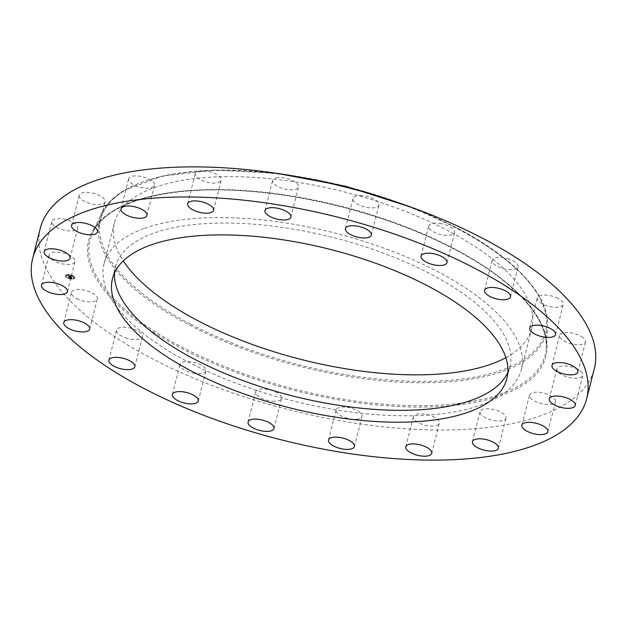 <?xml version="1.0" encoding="UTF-8"?>
<svg xmlns="http://www.w3.org/2000/svg" width="627" height="627" viewBox="0 0 627 627"><rect width="100%" height="100%" fill="white"/><g stroke="black" fill="none" stroke-linecap="round" stroke-linejoin="round"><path stroke-width="0.47" stroke-dasharray="3.13 2.35" d="M143.575 228.659A215.241 86.518 -165.8 0 0 104.035 263.881A215.241 86.518 -165.8 0 0 237.414 383.74A215.241 86.518 -165.8 0 0 481.818 404.705A215.241 86.518 -165.8 0 0 521.358 369.483A215.241 86.518 -165.8 0 0 387.972 249.624A215.241 86.518 -165.8 0 0 143.575 228.659M507.846 372.375A203.422 81.761 -165.8 0 0 509.9 366.583A203.422 81.761 -165.8 0 0 429.934 273.638A203.422 81.761 -165.8 0 0 232.178 223.102A203.422 81.761 -165.8 0 0 115.493 266.781A203.422 81.761 -165.8 0 0 114.545 272.855M40.285 228.353A285.755 114.859 -165.8 0 0 152.62 358.918A285.755 114.859 -165.8 0 0 430.42 429.91A285.755 114.859 -165.8 0 0 594.333 368.551M277.941 177.66A13.371 5.377 -165.8 0 0 272.588 180.458A13.371 5.377 -165.8 0 0 279.031 187.136A13.371 5.377 -165.8 0 0 293.154 189.809A13.371 5.377 -165.8 0 0 298.507 187.011A13.371 5.377 -165.8 0 0 292.064 180.333A13.371 5.377 -165.8 0 0 277.941 177.66M362.014 195.671A13.371 5.377 -165.8 0 0 353.017 198.477A13.371 5.377 -165.8 0 0 369.946 207.843A13.371 5.377 -165.8 0 0 378.935 205.037A13.371 5.377 -165.8 0 0 362.014 195.671M441.706 223.745A13.371 5.377 -165.8 0 0 428.688 225.971A13.371 5.377 -165.8 0 0 441.588 234.749A13.371 5.377 -165.8 0 0 454.606 232.523A13.371 5.377 -165.8 0 0 441.706 223.745M509.226 259.131A13.371 5.377 -165.8 0 0 492.179 260.229A13.371 5.377 -165.8 0 0 501.059 267.886A13.371 5.377 -165.8 0 0 518.098 266.788A13.371 5.377 -165.8 0 0 509.226 259.131M557.952 298.366A13.371 5.377 -165.8 0 0 544.957 295.043A13.371 5.377 -165.8 0 0 537.292 297.911A13.371 5.377 -165.8 0 0 542.543 304.017A13.371 5.377 -165.8 0 0 555.538 307.34A13.371 5.377 -165.8 0 0 563.211 304.471A13.371 5.377 -165.8 0 0 557.952 298.366M583.134 337.608A13.371 5.377 -165.8 0 0 569.191 332.576A13.371 5.377 -165.8 0 0 559.597 335.327A13.371 5.377 -165.8 0 0 561.988 339.607A13.371 5.377 -165.8 0 0 575.923 344.638A13.371 5.377 -165.8 0 0 585.516 341.887A13.371 5.377 -165.8 0 0 583.134 337.608M582.287 373.018A13.371 5.377 -165.8 0 0 568.524 366.325A13.371 5.377 -165.8 0 0 556.917 368.809A13.371 5.377 -165.8 0 0 557.474 371.168A13.371 5.377 -165.8 0 0 571.236 377.862A13.371 5.377 -165.8 0 0 582.836 375.369A13.371 5.377 -165.8 0 0 582.287 373.018M555.498 401.131A13.371 5.377 -165.8 0 0 543.162 393.004A13.371 5.377 -165.8 0 0 529.517 395.088A13.371 5.377 -165.8 0 0 529.447 395.606A13.371 5.377 -165.8 0 0 541.791 403.725A13.371 5.377 -165.8 0 0 555.436 401.648A13.371 5.377 -165.8 0 0 555.498 401.131M505.401 419.189A13.371 5.377 -165.8 0 0 505.989 418.138A13.371 5.377 -165.8 0 0 495.745 410.042A13.371 5.377 -165.8 0 0 480.666 410.536A13.371 5.377 -165.8 0 0 480.07 411.586A13.371 5.377 -165.8 0 0 490.314 419.682A13.371 5.377 -165.8 0 0 505.401 419.189M436.894 425.427A13.371 5.377 -165.8 0 0 439.347 423.241A13.371 5.377 -165.8 0 0 431.062 415.795A13.371 5.377 -165.8 0 0 415.889 414.494A13.371 5.377 -165.8 0 0 413.428 416.681A13.371 5.377 -165.8 0 0 421.712 424.126A13.371 5.377 -165.8 0 0 436.894 425.427M356.677 419.244A13.371 5.377 -165.8 0 0 362.03 416.446A13.371 5.377 -165.8 0 0 355.587 409.768A13.371 5.377 -165.8 0 0 341.456 407.095A13.371 5.377 -165.8 0 0 336.111 409.893A13.371 5.377 -165.8 0 0 342.546 416.571A13.371 5.377 -165.8 0 0 356.677 419.244M272.604 401.233A13.371 5.377 -165.8 0 0 281.594 398.427A13.371 5.377 -165.8 0 0 264.665 389.061A13.371 5.377 -165.8 0 0 255.675 391.867A13.371 5.377 -165.8 0 0 272.604 401.233M192.912 373.159A13.371 5.377 -165.8 0 0 205.93 370.941A13.371 5.377 -165.8 0 0 193.03 362.155A13.371 5.377 -165.8 0 0 180.012 364.381A13.371 5.377 -165.8 0 0 192.912 373.159M125.392 337.773A13.371 5.377 -165.8 0 0 142.431 336.675A13.371 5.377 -165.8 0 0 133.559 329.018A13.371 5.377 -165.8 0 0 116.512 330.115A13.371 5.377 -165.8 0 0 125.392 337.773M76.659 298.538A13.371 5.377 -165.8 0 0 89.653 301.861A13.371 5.377 -165.8 0 0 97.326 298.993A13.371 5.377 -165.8 0 0 92.067 292.887A13.371 5.377 -165.8 0 0 79.073 289.564A13.371 5.377 -165.8 0 0 71.407 292.433A13.371 5.377 -165.8 0 0 76.659 298.538M51.485 259.296A13.371 5.377 -165.8 0 0 65.42 264.328A13.371 5.377 -165.8 0 0 75.021 261.577A13.371 5.377 -165.8 0 0 72.63 257.297A13.371 5.377 -165.8 0 0 58.695 252.266A13.371 5.377 -165.8 0 0 49.102 255.017A13.371 5.377 -165.8 0 0 51.485 259.296M52.331 223.886A13.371 5.377 -165.8 0 0 66.094 230.579A13.371 5.377 -165.8 0 0 77.693 228.095A13.371 5.377 -165.8 0 0 77.145 225.736A13.371 5.377 -165.8 0 0 63.382 219.042A13.371 5.377 -165.8 0 0 51.775 221.535A13.371 5.377 -165.8 0 0 52.331 223.886M79.112 195.781A13.371 5.377 -165.8 0 0 91.448 203.9A13.371 5.377 -165.8 0 0 105.101 201.816A13.371 5.377 -165.8 0 0 105.164 201.298A13.371 5.377 -165.8 0 0 92.827 193.179A13.371 5.377 -165.8 0 0 79.182 195.256A13.371 5.377 -165.8 0 0 79.112 195.781M129.209 177.715A13.371 5.377 -165.8 0 0 128.621 178.766A13.371 5.377 -165.8 0 0 138.865 186.862A13.371 5.377 -165.8 0 0 153.952 186.368A13.371 5.377 -165.8 0 0 154.54 185.318A13.371 5.377 -165.8 0 0 144.296 177.222A13.371 5.377 -165.8 0 0 129.209 177.715M218.729 182.41A13.371 5.377 -165.8 0 0 221.182 180.223A13.371 5.377 -165.8 0 0 212.906 172.778A13.371 5.377 -165.8 0 0 197.724 171.477A13.371 5.377 -165.8 0 0 195.263 173.663A13.371 5.377 -165.8 0 0 203.548 181.109A13.371 5.377 -165.8 0 0 218.729 182.41M505.856 357.664A215.241 86.518 -165.8 0 0 531.712 328.548A215.241 86.518 -165.8 0 0 398.333 208.689A215.241 86.518 -165.8 0 0 153.928 187.732A215.241 86.518 -165.8 0 0 114.388 222.953A215.241 86.518 -165.8 0 0 123.292 260.863M71.462 278.913A4.797 1.928 -165.8 0 0 74.817 277.91A4.797 1.928 -165.8 0 0 68.876 274.563A4.797 1.928 -165.8 0 0 65.521 275.559A4.797 1.928 -165.8 0 0 71.462 278.913M68.805 274.822A4.797 1.928 14.2 0 1 74.754 278.169A4.797 1.928 14.2 0 1 71.4 279.164A4.797 1.928 14.2 0 1 65.459 275.817A4.797 1.928 14.2 0 1 68.805 274.822M71.125 278.709A3.778 1.52 14.2 0 1 66.438 276.068A3.778 1.52 14.2 0 1 69.08 275.284A3.778 1.52 14.2 0 1 73.767 277.926A3.778 1.52 14.2 0 1 71.125 278.709M74.198 277.479L73.837 277.275L74.26 277.22M69.025 275.182L68.664 274.979L69.088 274.924M66.172 276.773L65.811 276.57L66.438 276.46L65.874 276.311L66.235 276.515M66.525 275.504L66.164 275.3L66.587 275.245M71.18 278.803L71.611 278.749L71.251 278.545M73.68 278.49L74.104 278.435L73.743 278.231M69.15 275.026A3.778 1.52 -165.8 0 0 66.509 275.809A3.778 1.52 -165.8 0 0 71.188 278.451A3.778 1.52 -165.8 0 0 73.829 277.667A3.778 1.52 -165.8 0 0 69.15 275.026M71.509 276.852L71.063 276.938L71.619 277.306L69.213 277.001L72.168 277.988L71.509 276.852L72.105 278.247L71.533 277.722L69.409 277.698L69.15 277.259L71.329 277.322M71.635 277.51L71.47 278.004L71.58 277.495M71.274 277.299L68.986 276.875L69.338 277.385L69.072 276.93L71.306 277.306M71.353 276.781L70.796 277.126L71.423 277.526L69.001 277.189L69.276 277.643L68.923 277.134L71.353 277.487L71.282 277.016M71.462 276.766L70.875 275.786L70.373 275.888L70.898 276.342L68.711 276.107L71.392 277.024L68.923 276.836L68.641 276.366L69.958 276.601L69.409 276.193L71.039 276.695L70.632 275.966L71.11 276.436L70.193 276.358L70.804 276.037L71.392 277.024M70.185 275.935L69.338 275.856L70.122 276.186M69.691 276.052L68.445 275.966L68.837 276.546L68.531 276.021L69.879 276.272L68.461 276.28L68.774 276.805L68.382 276.225L69.628 276.311M71.133 276.617L70.992 277.103M70.71 275.739L70.608 276.241M71.799 277.628L71.674 278.129M71.666 277.565L71.541 278.098M71.392 276.813L71.251 277.314L71.337 276.828M71.368 276.82L71.251 277.353M190.827 324.292A229.419 92.216 -165.8 0 0 503.316 369.577A229.419 92.216 -165.8 0 0 455.273 227.209A229.419 92.216 -165.8 0 0 142.791 181.932A229.419 92.216 -165.8 0 0 190.827 324.292M301.383 177.433A230.564 92.671 -165.8 0 0 101.746 213.258A230.564 92.671 -165.8 0 0 189.957 325.389A230.564 92.671 -165.8 0 0 421.979 382.768A230.564 92.671 -165.8 0 0 547.442 326.04A230.564 92.671 -165.8 0 0 455.719 227.82A230.564 92.671 -165.8 0 0 388.873 199.566M277.495 173.428L215.233 170.074L162.354 175.999L123.401 190.749L110.242 201.126L101.746 213.258L92.435 233.111A234.733 94.348 -165.8 0 0 182.238 347.264A234.733 94.348 -165.8 0 0 418.46 405.685A234.733 94.348 -165.8 0 0 546.195 347.93L546.195 347.93A234.733 94.348 -165.8 0 0 452.804 247.931A234.733 94.348 -165.8 0 0 92.435 233.111C106.081 201.565 170.191 184.33 251.333 191.509C319.08 196.917 396.115 218.705 452.976 248.543C512.714 279.297 548.554 318.03 546.195 347.93L547.442 326.04C549.613 295.199 514.015 257.423 455.547 227.209L411.79 207.412M453.25 248.543A235.877 94.81 -165.8 0 0 131.968 201.988A235.877 94.81 -165.8 0 0 181.368 348.361A235.877 94.81 -165.8 0 0 502.65 394.916A235.877 94.81 -165.8 0 0 453.25 248.543M112.484 278.647L115.493 266.781M506.898 378.449L509.9 366.583M264.97 210.554L272.588 180.458M290.889 217.107L298.507 187.011M345.406 228.573L353.017 198.477M371.325 235.133L378.935 205.037M421.07 256.059L428.688 225.971M446.988 262.619L454.606 232.523M484.569 290.325L492.179 260.229M510.488 296.885L518.098 266.788M529.674 328.007L537.292 297.911M555.593 334.567L563.211 304.471M551.979 365.423L559.597 335.327M577.898 371.983L585.516 341.887M549.307 398.905L556.917 368.809M575.225 405.465L582.836 375.369M521.899 425.184L529.517 395.088M547.818 431.744L555.436 401.648M498.379 448.234L505.989 418.138M472.46 441.682L480.07 411.586M431.737 453.337L439.347 423.241M405.818 446.777L413.428 416.681M354.412 446.542L362.03 416.446M328.493 439.989L336.111 409.893M273.983 428.523L281.594 398.427M248.065 421.963L255.675 391.867M198.312 401.029L205.93 370.941M172.394 394.477L180.012 364.381M134.821 366.771L142.431 336.675M108.902 360.212L116.512 330.115M89.708 329.089L97.326 298.993M63.789 322.529L71.407 292.433M67.402 291.673L75.021 261.577M41.484 285.113L49.102 255.017M70.083 258.191L77.693 228.095M44.164 251.631L51.775 221.535M97.483 231.912L105.101 201.816M71.564 225.352L79.182 195.256M121.011 208.862L128.621 178.766M146.93 215.414L154.54 185.318M213.572 210.319L221.182 180.223M187.653 203.759L195.263 173.663M531.712 328.548L521.358 369.483M114.388 222.953L104.035 263.881"/><path stroke-width="0.94" d="M114.545 272.855A203.422 81.761 -165.8 0 0 195.459 359.726A203.422 81.761 -165.8 0 0 507.846 372.375M426.932 285.504A203.422 81.761 -165.8 0 0 229.176 234.968A203.422 81.761 -165.8 0 0 112.484 278.647A203.422 81.761 -165.8 0 0 192.458 371.592A203.422 81.761 -165.8 0 0 390.213 422.128A203.422 81.761 -165.8 0 0 506.898 378.449A203.422 81.761 -165.8 0 0 426.932 285.504M145.002 389.014A285.755 114.859 -165.8 0 0 422.802 460.006A285.755 114.859 -165.8 0 0 586.715 398.647A285.755 114.859 -165.8 0 0 474.38 268.082A285.755 114.859 -165.8 0 0 196.58 197.09A285.755 114.859 -165.8 0 0 32.667 258.449A285.755 114.859 -165.8 0 0 145.002 389.014M190.106 201.573A13.371 5.377 -165.8 0 0 187.653 203.759A13.371 5.377 -165.8 0 0 195.938 211.205A13.371 5.377 -165.8 0 0 211.111 212.506A13.371 5.377 -165.8 0 0 213.572 210.319A13.371 5.377 -165.8 0 0 205.288 202.874A13.371 5.377 -165.8 0 0 190.106 201.573M146.334 216.464A13.371 5.377 -165.8 0 0 146.93 215.414A13.371 5.377 -165.8 0 0 136.686 207.318A13.371 5.377 -165.8 0 0 121.599 207.811A13.371 5.377 -165.8 0 0 121.011 208.862A13.371 5.377 -165.8 0 0 131.255 216.958A13.371 5.377 -165.8 0 0 146.334 216.464M97.553 231.394A13.371 5.377 -165.8 0 0 85.209 223.275A13.371 5.377 -165.8 0 0 71.564 225.352A13.371 5.377 -165.8 0 0 71.502 225.869A13.371 5.377 -165.8 0 0 83.838 233.996A13.371 5.377 -165.8 0 0 97.483 231.912A13.371 5.377 -165.8 0 0 97.553 231.394M69.526 255.832A13.371 5.377 -165.8 0 0 55.764 249.138A13.371 5.377 -165.8 0 0 44.164 251.631A13.371 5.377 -165.8 0 0 44.713 253.982A13.371 5.377 -165.8 0 0 58.476 260.675A13.371 5.377 -165.8 0 0 70.083 258.191A13.371 5.377 -165.8 0 0 69.526 255.832M65.012 287.393A13.371 5.377 -165.8 0 0 51.077 282.362A13.371 5.377 -165.8 0 0 41.484 285.113A13.371 5.377 -165.8 0 0 43.866 289.392A13.371 5.377 -165.8 0 0 57.809 294.424A13.371 5.377 -165.8 0 0 67.402 291.673A13.371 5.377 -165.8 0 0 65.012 287.393M84.457 322.983A13.371 5.377 -165.8 0 0 71.462 319.66A13.371 5.377 -165.8 0 0 63.789 322.529A13.371 5.377 -165.8 0 0 69.048 328.634A13.371 5.377 -165.8 0 0 82.043 331.957A13.371 5.377 -165.8 0 0 89.708 329.089A13.371 5.377 -165.8 0 0 84.457 322.983M125.941 359.114A13.371 5.377 -165.8 0 0 108.902 360.212A13.371 5.377 -165.8 0 0 117.774 367.869A13.371 5.377 -165.8 0 0 134.821 366.771A13.371 5.377 -165.8 0 0 125.941 359.114M185.412 392.251A13.371 5.377 -165.8 0 0 172.394 394.477A13.371 5.377 -165.8 0 0 185.294 403.255A13.371 5.377 -165.8 0 0 198.312 401.029A13.371 5.377 -165.8 0 0 185.412 392.251M257.054 419.157A13.371 5.377 -165.8 0 0 248.065 421.963A13.371 5.377 -165.8 0 0 264.986 431.329A13.371 5.377 -165.8 0 0 273.983 428.523A13.371 5.377 -165.8 0 0 257.054 419.157M333.846 437.191A13.371 5.377 -165.8 0 0 328.493 439.989A13.371 5.377 -165.8 0 0 334.936 446.667A13.371 5.377 -165.8 0 0 349.059 449.34A13.371 5.377 -165.8 0 0 354.412 446.542A13.371 5.377 -165.8 0 0 347.969 439.864A13.371 5.377 -165.8 0 0 333.846 437.191M408.271 444.59A13.371 5.377 -165.8 0 0 405.818 446.777A13.371 5.377 -165.8 0 0 414.094 454.222A13.371 5.377 -165.8 0 0 429.276 455.523A13.371 5.377 -165.8 0 0 431.737 453.337A13.371 5.377 -165.8 0 0 423.452 445.891A13.371 5.377 -165.8 0 0 408.271 444.59M473.048 440.632A13.371 5.377 -165.8 0 0 472.46 441.682A13.371 5.377 -165.8 0 0 482.704 449.778A13.371 5.377 -165.8 0 0 497.791 449.285A13.371 5.377 -165.8 0 0 498.379 448.234A13.371 5.377 -165.8 0 0 488.135 440.138A13.371 5.377 -165.8 0 0 473.048 440.632M521.836 425.702A13.371 5.377 -165.8 0 0 534.173 433.821A13.371 5.377 -165.8 0 0 547.818 431.744A13.371 5.377 -165.8 0 0 547.888 431.219A13.371 5.377 -165.8 0 0 535.552 423.1A13.371 5.377 -165.8 0 0 521.899 425.184A13.371 5.377 -165.8 0 0 521.836 425.702M549.855 401.264A13.371 5.377 -165.8 0 0 563.618 407.958A13.371 5.377 -165.8 0 0 575.225 405.465A13.371 5.377 -165.8 0 0 574.669 403.114A13.371 5.377 -165.8 0 0 560.906 396.421A13.371 5.377 -165.8 0 0 549.307 398.905A13.371 5.377 -165.8 0 0 549.855 401.264M554.37 369.703A13.371 5.377 -165.8 0 0 568.305 374.734A13.371 5.377 -165.8 0 0 577.898 371.983A13.371 5.377 -165.8 0 0 575.515 367.704A13.371 5.377 -165.8 0 0 561.58 362.672A13.371 5.377 -165.8 0 0 551.979 365.423A13.371 5.377 -165.8 0 0 554.37 369.703M534.933 334.113A13.371 5.377 -165.8 0 0 547.927 337.436A13.371 5.377 -165.8 0 0 555.593 334.567A13.371 5.377 -165.8 0 0 550.341 328.462A13.371 5.377 -165.8 0 0 537.347 325.139A13.371 5.377 -165.8 0 0 529.674 328.007A13.371 5.377 -165.8 0 0 534.933 334.113M493.441 297.982A13.371 5.377 -165.8 0 0 510.488 296.885A13.371 5.377 -165.8 0 0 501.608 289.227A13.371 5.377 -165.8 0 0 484.569 290.325A13.371 5.377 -165.8 0 0 493.441 297.982M433.97 264.845A13.371 5.377 -165.8 0 0 446.988 262.619A13.371 5.377 -165.8 0 0 434.088 253.841A13.371 5.377 -165.8 0 0 421.07 256.059A13.371 5.377 -165.8 0 0 433.97 264.845M362.335 237.939A13.371 5.377 -165.8 0 0 371.325 235.133A13.371 5.377 -165.8 0 0 354.396 225.767A13.371 5.377 -165.8 0 0 345.406 228.573A13.371 5.377 -165.8 0 0 362.335 237.939M285.544 219.905A13.371 5.377 -165.8 0 0 290.889 217.107A13.371 5.377 -165.8 0 0 284.454 210.429A13.371 5.377 -165.8 0 0 270.323 207.756A13.371 5.377 -165.8 0 0 264.97 210.554A13.371 5.377 -165.8 0 0 271.413 217.232A13.371 5.377 -165.8 0 0 285.544 219.905M586.715 398.647L594.333 368.551A285.755 114.859 -165.8 0 0 481.998 237.986A285.755 114.859 -165.8 0 0 204.198 166.994A285.755 114.859 -165.8 0 0 40.285 228.353L32.667 258.449M123.292 260.863A215.241 86.518 -165.8 0 0 289.313 356.293A215.241 86.518 -165.8 0 0 492.171 363.778A215.241 86.518 -165.8 0 0 505.856 357.664M388.873 199.566A230.564 92.671 -165.8 0 0 301.383 177.433M411.79 207.412L345.696 186.258L277.495 173.428"/></g></svg>
